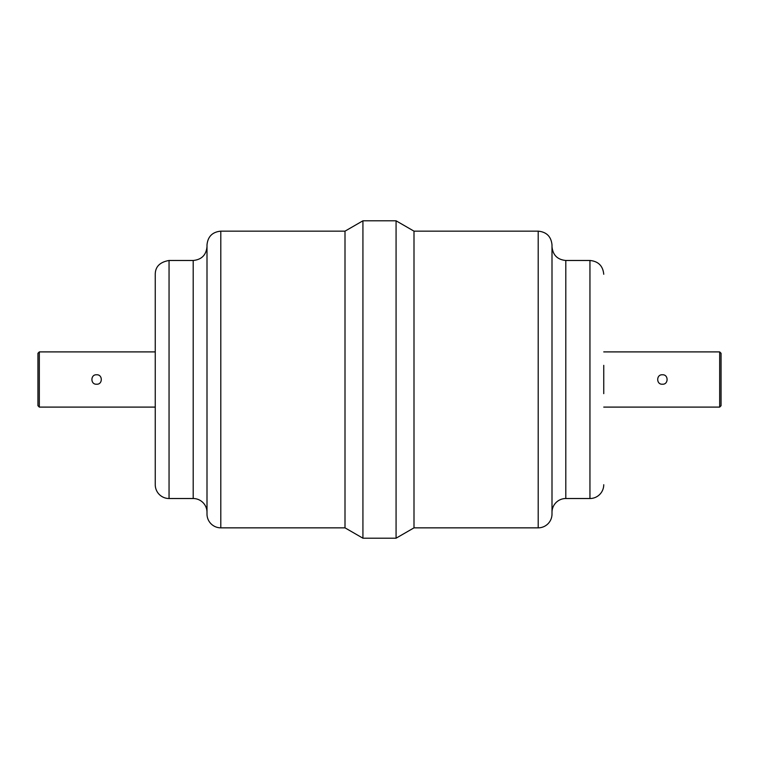 <?xml version="1.0" encoding="UTF-8"?>
<svg xmlns="http://www.w3.org/2000/svg" width="759" height="759" viewBox="0 0 759 759"><rect width="100%" height="100%" fill="white"/><g stroke="black" fill="none" stroke-linecap="round" stroke-linejoin="round"><path stroke-width="1.14" d="M662.398 384.215C668.641 384.69 668.641 374.31 662.398 374.785C656.155 374.31 656.155 384.69 662.398 384.215M96.602 384.215C102.844 384.69 102.844 374.31 96.602 374.785C90.359 374.31 90.359 384.69 96.602 384.215M39.326 351.901L39.326 407.099L37.95 405.723L37.95 353.277L39.326 351.901L155.253 351.901M719.674 407.099L719.674 351.901L721.05 353.277L721.05 405.723L719.674 407.099L603.747 407.099M603.747 365.354L603.747 393.646M603.747 484.726A13.804 13.804 0 0 1 589.952 498.521L565.797 498.521A13.804 13.804 0 0 0 552.002 512.325M220.803 231.153L345.003 231.153L362.925 220.803L396.075 220.803L413.997 231.153L538.197 231.153C546.584 231.969 551.186 236.571 552.002 244.948L552.002 514.052A13.804 13.804 0 0 1 538.197 527.847L413.997 527.847L396.075 538.197L362.925 538.197L345.003 527.847L220.803 527.847A13.804 13.804 0 0 1 206.998 514.052L206.998 244.948C207.814 236.571 212.416 231.969 220.803 231.153L220.803 527.847M413.997 231.153L413.997 527.847M396.075 220.803L396.075 538.197M362.925 220.803L362.925 538.197M345.003 231.153L345.003 527.847M206.998 512.325A13.804 13.804 0 0 0 193.203 498.521L169.048 498.521A13.804 13.804 0 0 1 155.253 484.726L155.253 274.274C155.32 266.684 159.921 262.083 169.048 260.479L169.048 498.521M155.253 407.099L39.326 407.099M565.797 498.521L565.797 260.479L589.952 260.479L589.952 498.521M538.197 231.153L538.197 527.847M169.048 260.479L193.203 260.479L193.203 498.521M603.747 351.901L719.674 351.901M589.952 260.479C598.329 261.295 602.931 265.897 603.747 274.274M565.797 260.479C557.419 259.654 552.818 255.062 552.002 246.675M193.203 260.479C201.581 259.654 206.182 255.062 206.998 246.675"/></g></svg>
